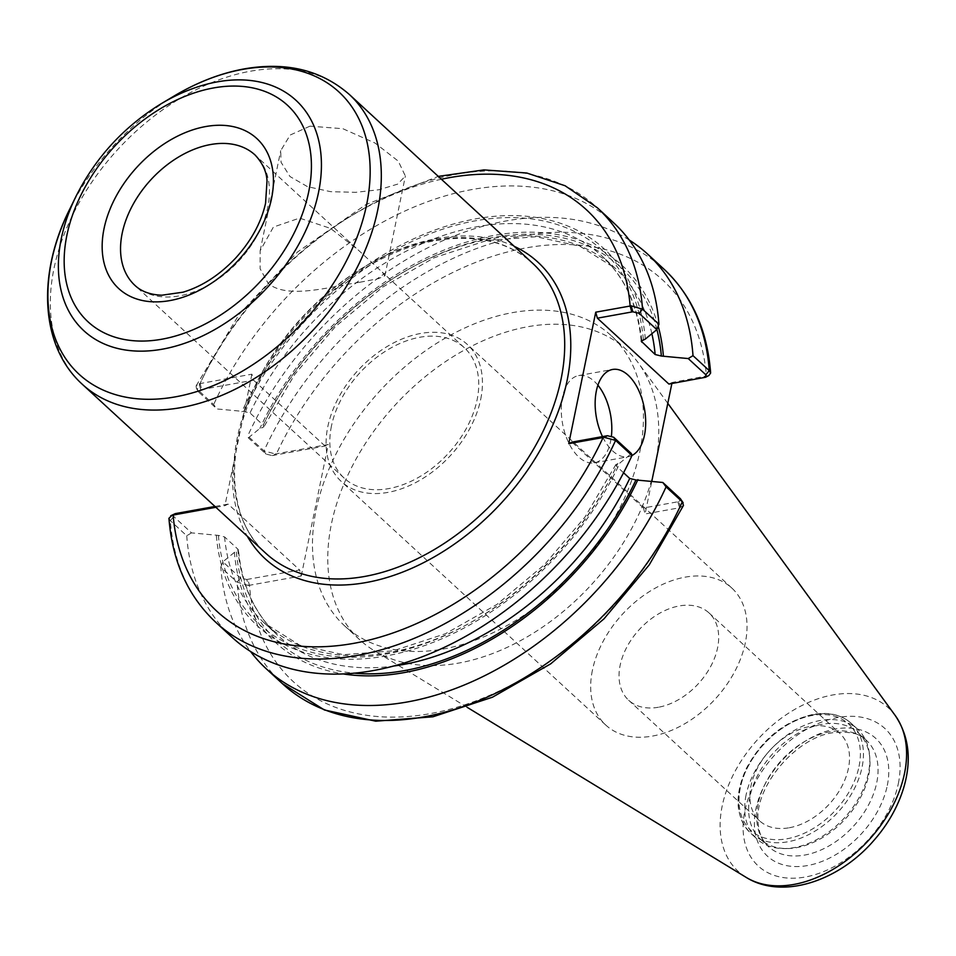 <?xml version="1.0" encoding="UTF-8"?>
<svg xmlns="http://www.w3.org/2000/svg" width="956" height="956" viewBox="0 0 956 956"><rect width="100%" height="100%" fill="white"/><g stroke="black" fill="none" stroke-linecap="round" stroke-linejoin="round"><path stroke-width="0.72" stroke-dasharray="4.78 3.58" d="M309.983 126.156L290.182 135.023L280.717 150.666L281.04 162.269L290.003 176.561L307.545 186.683L330.656 191.678L355.668 192.323L379.018 189.73L397.636 184.138L405.356 176.047L398.282 161.134L375.063 143.065L342.893 128.713L309.983 126.156M359.671 282.295C330.382 286.537 287.135 299.682 268.098 283.275L260.128 268.732L260.163 250.747L273.392 227.074L299.563 218.099L330.525 228.4L357.747 249.564L382.34 272.209L384.886 275.818L378.349 278.65L359.671 282.295M658.457 707.237A59.332 40.056 132.6 0 1 628.654 700.246A59.332 40.056 132.6 0 1 639.385 629.466A59.332 40.056 132.6 0 1 709.053 612.963A59.332 40.056 132.6 0 1 710.702 666.428A59.332 40.056 132.6 0 1 658.457 707.237M789.309 827.753A59.332 40.056 -47.4 0 0 841.543 786.931A59.332 40.056 -47.4 0 0 839.894 733.467A59.332 40.056 -47.4 0 0 770.237 749.97A59.332 40.056 -47.4 0 0 759.506 820.762A59.332 40.056 -47.4 0 0 789.309 827.753M220.812 567.159L222.891 561.793L240.482 577.998L246.791 579.503L248.381 585.466L237.064 582.12L220.812 567.159A281.697 190.184 -47.4 0 0 250.46 651.383M246.791 579.503L299.634 569.979L228.102 504.099L224.923 505.664L215.877 507.301M248.381 585.466L301.26 575.978L299.634 569.979M173.956 514.053L173.765 516.551L191.499 532.874L218.374 535.384L224.576 536.913L237.805 549.103L238.498 550.286L234.411 552.365A256.1 172.905 -47.4 0 0 342.75 673.861M234.411 552.365L222.891 561.793M683.48 505.425L679.489 507.791L645.085 513.993L651.813 481.215M301.26 575.978L328.255 444.48L275.364 453.969L272.233 455.582L265.923 454.064L248.333 437.86L247.747 435.936L263.999 450.897L275.364 453.969M671.865 383.523L672.08 382.496L708.874 375.517M639.827 451.626A197.032 133.027 -47.4 0 0 611.446 335.879A197.032 133.027 -47.4 0 0 443.261 339.296A197.032 133.027 -47.4 0 0 316.101 509.99A197.032 133.027 -47.4 0 0 344.495 625.738A197.032 133.027 -47.4 0 0 512.667 622.32A197.032 133.027 -47.4 0 0 639.827 451.626M272.233 455.582L325.076 446.046L328.255 444.48M629.275 240.052A281.697 190.184 -47.4 0 0 247.747 435.936M248.333 437.86L259.853 428.431L263.832 426.926L263.247 425.169L250.018 412.992L243.804 411.462L216.928 408.953L198.764 392.115L200.7 389.701L199.111 383.738L196.111 385.877L196.41 388.447L213.666 404.555L216.928 408.953M658.206 326.127A256.1 172.905 -47.4 0 0 477.307 239.06A256.1 172.905 -47.4 0 0 259.853 428.431M228.102 504.099L214.981 506.465M191.499 532.874L186.731 535.778L170.335 520.673L168.949 518.283M186.731 535.778A281.697 190.184 -47.4 0 0 231.997 637.234M216.379 535.754A256.1 172.905 -47.4 0 0 385.985 655.971A256.1 172.905 -47.4 0 0 619.882 463.003L631.402 453.574M200.7 389.701L253.543 380.165L251.906 374.178L199.111 383.738M613.656 222.82A281.697 190.184 -47.4 0 0 213.666 404.555M645.324 339.069A256.1 172.905 -47.4 0 0 475.718 218.852A256.1 172.905 -47.4 0 0 241.808 411.821M251.906 374.178L224.923 505.664M704.333 377.68L707.464 376.067M672.08 382.496L668.901 384.061M680.481 507.564L678.891 501.601L643.46 507.995L645.085 513.993M678.891 501.601L680.827 499.187M597.906 385.196A44.323 24.402 79.8 0 0 578.679 375.577A44.323 24.402 79.8 0 0 562.498 397.039A44.323 24.402 79.8 0 0 568.712 442.855A44.323 24.402 79.8 0 0 594.417 462.824A44.323 24.402 79.8 0 0 610.597 441.349A44.323 24.402 79.8 0 0 611.422 436.044M631.988 455.474A44.323 24.402 -100.2 0 1 628.283 456.717A44.323 24.402 -100.2 0 1 602.507 436.605M325.076 446.046L253.543 380.165M623.551 472.766L616.489 466.265L615.903 464.508L619.882 463.003M643.46 507.995L571.927 442.114M331.445 426.065A88.657 59.858 -47.4 0 0 344.208 478.143A88.657 59.858 -47.4 0 0 419.887 476.602A88.657 59.858 -47.4 0 0 477.104 399.799A88.657 59.858 -47.4 0 0 464.329 347.721A88.657 59.858 -47.4 0 0 388.65 349.263A88.657 59.858 -47.4 0 0 331.445 426.065M480.737 399.142A93.091 62.845 -47.4 0 0 467.329 344.459A93.091 62.845 -47.4 0 0 387.873 346.072A93.091 62.845 -47.4 0 0 327.8 426.723A93.091 62.845 -47.4 0 0 341.208 481.406A93.091 62.845 -47.4 0 0 420.664 479.793A93.091 62.845 -47.4 0 0 480.737 399.142M592.385 670.395A93.091 62.845 -47.4 0 0 605.793 725.078A93.091 62.845 -47.4 0 0 685.249 723.465A93.091 62.845 -47.4 0 0 745.322 642.814A93.091 62.845 -47.4 0 0 731.914 588.131A93.091 62.845 -47.4 0 0 652.458 589.744A93.091 62.845 -47.4 0 0 592.385 670.395M746.062 795.081A74.472 50.274 -47.4 0 0 756.793 838.83A74.472 50.274 -47.4 0 0 783.944 848.558A74.472 50.274 -47.4 0 0 868.418 773.022A74.472 50.274 -47.4 0 0 869.613 755.539A74.472 50.274 -47.4 0 0 857.687 729.273A74.472 50.274 -47.4 0 0 794.125 730.563A74.472 50.274 -47.4 0 0 746.062 795.081M749.97 796.671A72.25 48.78 -47.4 0 0 760.379 839.117A72.25 48.78 -47.4 0 0 786.728 848.558A72.25 48.78 -47.4 0 0 868.681 775.268A72.25 48.78 -47.4 0 0 869.841 758.311A72.25 48.78 -47.4 0 0 858.273 732.822A72.25 48.78 -47.4 0 0 796.599 734.077A72.25 48.78 -47.4 0 0 749.97 796.671M656.402 458.868A197.032 133.027 -47.4 0 0 638.608 363.292A197.032 133.027 -47.4 0 0 626.742 349.968A197.032 133.027 -47.4 0 0 458.569 353.385A197.032 133.027 -47.4 0 0 331.397 524.079A197.032 133.027 -47.4 0 0 359.791 639.827A197.032 133.027 -47.4 0 0 374.047 650.558A197.032 133.027 -47.4 0 0 535.456 631.82A197.032 133.027 -47.4 0 0 653.581 472.611M240.482 577.998L237.064 582.12A281.697 190.184 -47.4 0 0 282.319 683.588M677.852 501.792L679.489 507.791A272.83 184.197 -47.4 0 1 430.176 713.642A272.83 184.197 -47.4 0 1 249.456 585.323L247.831 579.324M703.293 377.859L706.472 376.294A272.83 184.197 -47.4 0 0 525.764 247.963A272.83 184.197 -47.4 0 0 276.451 453.825L273.273 455.391M265.923 454.064L263.999 450.897A281.697 190.184 -47.4 0 1 663.99 269.162M173.765 516.551L170.335 520.673A281.697 190.184 -47.4 0 0 215.602 622.141M199.195 392.617L197.271 389.45A281.697 190.184 -47.4 0 1 597.273 207.715M441.385 179.25A272.83 184.197 -47.4 0 0 200.103 383.511L201.74 389.51M514.232 246.337A201.465 136.015 -47.4 0 0 436.916 238.558A201.465 136.015 -47.4 0 0 244.27 411.391M232.559 468.452A201.465 136.015 -47.4 0 0 247.269 536.208M433.737 240.123A197.032 133.027 -47.4 0 0 237.351 437.466A197.032 133.027 -47.4 0 0 265.744 553.213C225.915 518.248 223.692 443.429 262.243 374.8C298.451 307.282 370.689 251.464 435.303 240.709C475.849 233.969 508.317 241.51 532.695 263.342A197.032 133.027 -47.4 0 0 433.737 240.123M656.892 329.509A253.77 171.327 -47.4 0 0 478.633 240.613A253.77 171.327 -47.4 0 0 261.848 428.073M236.407 552.006A253.77 171.327 -47.4 0 0 353.804 673.12M651.884 333.716A249.337 168.34 -47.4 0 0 615.389 268.397A249.337 168.34 -47.4 0 0 263.247 425.169M237.805 549.103A249.337 168.34 -47.4 0 0 277.575 635.214A249.337 168.34 -47.4 0 0 392.785 666.153M641.703 340.109A249.337 168.34 -47.4 0 0 602.16 256.22A249.337 168.34 -47.4 0 0 250.018 412.992M224.576 536.913A249.337 168.34 -47.4 0 0 264.346 623.037A249.337 168.34 -47.4 0 0 616.489 466.265M643.328 339.428A253.77 171.327 -47.4 0 0 475.299 220.836A253.77 171.327 -47.4 0 0 243.804 411.462M218.374 535.384A253.77 171.327 -47.4 0 0 386.391 653.988A253.77 171.327 -47.4 0 0 617.887 463.361M349.31 94.453A197.032 133.027 -47.4 0 0 250.353 71.234A197.032 133.027 -47.4 0 0 53.966 268.564A197.032 133.027 -47.4 0 0 82.347 384.324M174.207 95.959A191.845 129.514 -47.4 0 0 69.465 209.687M161.48 103.547A156.605 105.734 -47.4 0 0 75.978 196.374M344.208 478.143L134.951 285.426A88.657 59.858 -47.4 0 0 210.619 283.884A88.657 59.858 -47.4 0 0 267.835 207.082A88.657 59.858 -47.4 0 0 255.073 155.003L357.747 249.564M859.05 766.413A72.25 48.78 -47.4 0 0 812.361 715.447A72.25 48.78 -47.4 0 0 740.338 787.816A72.25 48.78 -47.4 0 0 787.039 838.77A72.25 48.78 -47.4 0 0 859.05 766.413M813.95 714.67A74.472 50.274 -47.4 0 0 739.729 789.25A74.472 50.274 -47.4 0 0 750.448 832.999A74.472 50.274 -47.4 0 0 814.022 831.708A74.472 50.274 -47.4 0 0 862.073 767.19A74.472 50.274 -47.4 0 0 851.354 723.441A74.472 50.274 -47.4 0 0 813.95 714.67M758.024 804.092A72.25 48.78 -47.4 0 0 768.433 846.538A72.25 48.78 -47.4 0 0 830.107 845.283A72.25 48.78 -47.4 0 0 876.736 782.689A72.25 48.78 -47.4 0 0 866.327 740.243A72.25 48.78 -47.4 0 0 830.035 731.734A72.25 48.78 -47.4 0 0 758.024 804.092M887.311 785.414A80.005 54.014 -47.4 0 0 835.604 728.986A80.005 54.014 -47.4 0 0 755.861 809.123A80.005 54.014 -47.4 0 0 807.569 865.55A80.005 54.014 -47.4 0 0 887.311 785.414M898.365 783.43A93.461 63.096 -47.4 0 0 837.958 717.502A93.461 63.096 -47.4 0 0 744.808 811.106A93.461 63.096 -47.4 0 0 805.215 877.034A93.461 63.096 -47.4 0 0 898.365 783.43M895.246 715.542A111.004 74.95 -47.4 0 0 832.796 694.952A111.004 74.95 -47.4 0 0 722.162 806.123A111.004 74.95 -47.4 0 0 746.182 877.393M384.886 275.83L405.368 176.047M260.163 250.747L280.706 150.666M628.654 700.246L759.506 820.762M709.053 612.963L839.894 733.467M196.41 388.447L198.764 392.115M196.111 385.877L239.215 314.261L297.663 251.882L366.088 204.465L438.278 176.394M594.417 462.824L628.283 456.717M578.679 375.577L612.545 369.47M641.237 341.149C637.724 305.526 624.698 277.216 602.16 256.22L615.389 268.397L580.005 246.254L536.173 236.741L486.556 240.601L434.299 257.702L382.759 287.039L335.245 326.773L294.747 374.405L263.832 426.926M615.903 464.508L584.988 517.029L544.49 564.661L496.977 604.395L445.448 633.732L393.179 650.845L343.562 654.693L299.73 645.181L264.346 623.037L277.575 635.214C255.037 614.218 242.011 585.909 238.498 550.286M464.329 347.721L382.34 272.209M731.914 588.131L467.329 344.459M605.793 725.078L341.208 481.406M857.687 729.273L851.354 723.441C841.531 714.741 828.804 711.73 813.162 714.371C784.458 721.075 762.195 739.072 746.385 768.337C734.029 795.571 735.391 817.129 750.448 832.999L756.793 838.83M869.841 758.311L869.613 755.539M786.728 848.558L783.944 848.558M760.379 839.117L768.433 846.538C761.681 840.396 758.18 831.35 757.929 819.423C756.088 784.84 796.611 737.602 832.772 732.75C849.908 731.137 861.093 733.634 866.327 740.243L858.273 732.822M667.802 403.348L638.608 363.292M467.137 707.309L374.047 650.558M626.742 349.968L611.446 335.879M359.791 639.827L344.495 625.738"/><path stroke-width="1.43" d="M250.46 651.383A281.697 190.184 -47.4 0 0 266.079 668.614A281.697 190.184 -47.4 0 0 666.069 486.891L682.321 501.852L683.48 505.425L649.243 564.876L604.013 618.819L550.644 663.87L492.424 697.235L432.925 716.785L375.756 721.194L324.407 709.973L282.319 683.588A281.697 190.184 -47.4 0 0 682.321 501.852L680.397 498.685L662.807 482.481L666.069 486.891M662.807 482.481L635.931 479.972L629.717 478.442L623.551 472.766M342.75 673.861A256.1 172.905 -47.4 0 0 637.927 479.613M671.865 383.523L651.813 481.215M656.844 329.641L658.923 324.275L642.528 309.182L631.211 305.836L632.8 311.799L639.11 313.305L656.844 329.641L645.324 339.069L641.237 341.149L655.159 354.521L661.361 356.05L688.236 358.56L705.827 374.752L705.636 377.25L708.874 375.517L710.643 373.019L709.256 370.629L693.004 355.656A281.697 190.184 -47.4 0 0 647.738 254.2A281.697 190.184 -47.4 0 0 629.275 240.052M663.356 355.692A256.1 172.905 -47.4 0 0 658.206 326.127M693.004 355.656L688.236 358.56M631.211 305.836L595.731 312.182L568.748 443.68L604.228 437.334L615.592 440.405L631.988 455.498A281.697 190.184 -47.4 0 1 231.997 637.234L215.602 622.141C187.842 596.006 172.295 561.387 168.949 518.283L172.128 515.236L215.877 507.301M214.981 506.465L175.259 513.623L170.706 515.786M172.128 515.236L175.259 513.623M602.507 436.605A44.323 24.402 -100.2 0 1 596.365 390.932A44.323 24.402 -100.2 0 1 612.545 369.47A44.323 24.402 -100.2 0 1 638.25 389.427A44.323 24.402 -100.2 0 1 644.463 435.243A44.323 24.402 -100.2 0 1 631.988 455.474L631.402 453.574L613.668 437.239L607.359 435.721L604.228 437.334M658.923 324.275A281.697 190.184 -47.4 0 0 613.656 222.82L597.273 207.715A281.697 190.184 -47.4 0 1 642.528 309.182L639.11 313.305M705.636 377.25L668.901 384.061L597.369 318.181L595.731 312.182M597.369 318.181L632.8 311.799M607.359 435.721L571.927 442.114L568.748 443.68M683.182 502.856L680.397 498.685M611.422 436.044A44.323 24.402 79.8 0 0 597.906 385.196M653.581 472.611A197.032 133.027 -47.4 0 0 655.123 465.715A197.032 133.027 -47.4 0 0 656.402 458.868M705.827 374.752L709.256 370.629A281.697 190.184 -47.4 0 0 663.99 269.162C691.75 295.296 707.297 329.916 710.643 373.019M176.298 513.444L173.12 515.009A272.83 184.197 -47.4 0 0 353.828 643.34A272.83 184.197 -47.4 0 0 603.14 437.478L606.319 435.912M215.602 622.141A281.697 190.184 -47.4 0 0 615.592 440.405L613.668 437.239M631.761 311.979L630.135 305.98A272.83 184.197 -47.4 0 0 441.385 179.25M247.269 536.208A201.465 136.015 -47.4 0 0 501.673 502.641A201.465 136.015 -47.4 0 0 514.232 246.337M82.347 384.324L265.744 553.213A197.032 133.027 -47.4 0 0 433.916 549.796A197.032 133.027 -47.4 0 0 561.076 379.102A197.032 133.027 -47.4 0 0 532.695 263.342L349.31 94.453C321.324 70.075 286.25 61.566 244.091 68.916C220.501 73.254 197.211 82.264 174.207 95.959A191.845 129.514 -47.4 0 1 242.633 69.406A191.845 129.514 -47.4 0 1 366.626 204.715A191.845 129.514 -47.4 0 1 175.426 396.848A191.845 129.514 -47.4 0 1 51.433 261.538A191.845 129.514 -47.4 0 1 69.465 209.687C36.985 274.408 40.152 346.239 82.347 384.324A197.032 133.027 -47.4 0 0 250.532 380.894A197.032 133.027 -47.4 0 0 377.692 210.201A197.032 133.027 -47.4 0 0 349.31 94.453M661.361 356.05A253.77 171.327 -47.4 0 0 656.892 329.509M353.804 673.12A253.77 171.327 -47.4 0 0 635.931 479.972M655.159 354.521A249.337 168.34 -47.4 0 0 651.884 333.716M392.785 666.153A249.337 168.34 -47.4 0 0 629.717 478.442M641.93 342.332A249.337 168.34 -47.4 0 0 641.703 340.109M161.48 103.547C124.196 126.395 95.696 157.334 75.978 196.374A156.605 105.734 -47.4 0 0 61.256 238.701A156.605 105.734 -47.4 0 0 162.472 349.155A156.605 105.734 -47.4 0 0 318.551 192.323A156.605 105.734 -47.4 0 0 217.335 81.869A156.605 105.734 -47.4 0 0 161.48 103.547L174.207 95.959M308.716 191.762A147.2 99.376 -47.4 0 0 213.582 87.94A147.2 99.376 -47.4 0 0 66.872 235.367A147.2 99.376 -47.4 0 0 162.006 339.189A147.2 99.376 -47.4 0 0 308.716 191.762M271.552 198.466A101.957 68.832 -47.4 0 0 205.66 126.562A101.957 68.832 -47.4 0 0 104.037 228.663A101.957 68.832 -47.4 0 0 169.929 300.578A101.957 68.832 -47.4 0 0 271.552 198.466M255.073 155.003A88.657 59.858 -47.4 0 0 210.535 144.547A88.657 59.858 -47.4 0 0 122.177 233.336A88.657 59.858 -47.4 0 0 134.951 285.426C141.416 291.52 150.379 294.771 161.827 295.213L183.014 292.189C201.931 286.501 219.438 275.173 235.535 258.192C251.225 240.9 261.239 222.581 265.565 203.234L267.023 180.995C266.593 171.721 262.601 163.058 255.073 155.003M904.543 773.249A111.004 74.95 -47.4 0 0 895.246 715.542C909.132 736.228 911.893 760.51 903.504 788.377C897.529 807.629 887.299 825.375 872.828 841.615C837.946 881.384 782.235 899.883 746.182 877.393A111.004 74.95 -47.4 0 0 838.962 865.634A111.004 74.95 -47.4 0 0 904.543 773.249M282.319 683.588L266.079 668.614M663.99 269.162L647.738 254.2M438.278 176.394L483.951 169.893L526.78 173.012L565.104 185.751L597.273 207.715M75.978 196.374L69.465 209.687M895.246 715.542L667.802 403.348M746.182 877.393L467.137 707.309"/></g></svg>
